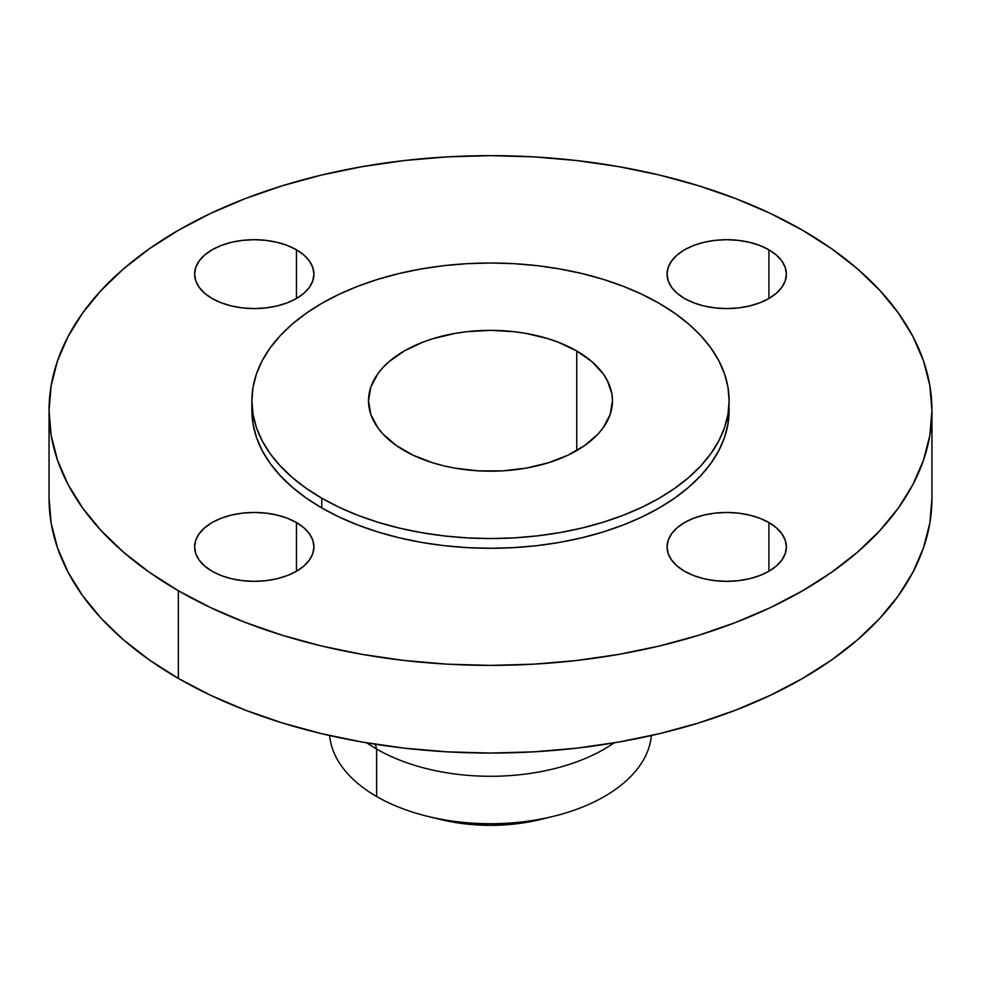 <?xml version="1.0" encoding="UTF-8"?>
<svg xmlns="http://www.w3.org/2000/svg" width="981" height="981" viewBox="0 0 981 981"><rect width="100%" height="100%" fill="white"/><g stroke="black" fill="none" stroke-linecap="round" stroke-linejoin="round"><path stroke-width="1.47" d="M768.908 522.542L768.908 571.261L776.327 566.037L781.832 560.077L785.229 553.615L786.382 546.895L785.229 540.188L781.832 533.725L776.327 527.766L768.908 522.542L759.87 518.262L749.558 515.086L738.362 513.124L726.725 512.462L715.088 513.124L703.892 515.086L693.579 518.262L684.542 522.542L677.123 527.766L671.605 533.725L668.208 540.188L667.068 546.895A59.657 34.445 180 0 1 703.892 515.086A59.657 34.445 180 0 1 768.908 522.542A59.657 34.445 180 0 1 786.382 546.895A59.657 34.445 180 0 1 749.558 578.716A59.657 34.445 180 0 1 684.542 571.261A59.657 34.445 180 0 1 667.068 546.895L668.208 553.615L671.605 560.077L677.123 566.037L684.542 571.261L693.579 575.54L703.892 578.716L715.088 580.678L726.725 581.341L738.362 580.678L749.558 578.716L759.87 575.54L768.908 571.261L768.908 522.542M296.458 522.542L296.458 571.261L303.877 566.037L309.395 560.077L312.792 553.615L313.932 546.895L312.792 540.188L309.395 533.725L303.877 527.766L296.458 522.542L287.421 518.262L277.108 515.086L265.912 513.124L254.275 512.462L242.638 513.124L231.442 515.086L221.13 518.262L212.092 522.542L204.673 527.766L199.168 533.725L195.771 540.188L194.618 546.895A59.657 34.445 180 0 1 231.442 515.086A59.657 34.445 180 0 1 296.458 522.542A59.657 34.445 180 0 1 313.932 546.895A59.657 34.445 180 0 1 277.108 578.716A59.657 34.445 180 0 1 212.092 571.261A59.657 34.445 180 0 1 194.618 546.895L195.771 553.615L199.168 560.077L204.673 566.037L212.092 571.261L221.13 575.54L231.442 578.716L242.638 580.678L254.275 581.341L265.912 580.678L277.108 578.716L287.421 575.54L296.458 571.261L296.458 522.542M296.458 249.787L296.458 298.494L303.877 293.27L309.395 287.323L312.792 280.86L313.932 274.14L312.792 267.421L309.395 260.958L303.877 254.999L296.458 249.787L287.421 245.495L277.108 242.319L265.912 240.357L254.275 239.695L242.638 240.357L231.442 242.319L221.13 245.495L212.092 249.787L204.673 254.999L199.168 260.958L195.771 267.421L194.618 274.14A59.657 34.445 180 0 1 231.442 242.319A59.657 34.445 180 0 1 296.458 249.787A59.657 34.445 180 0 1 313.932 274.14A59.657 34.445 180 0 1 277.108 305.962A59.657 34.445 180 0 1 212.092 298.494A59.657 34.445 180 0 1 194.618 274.14L195.771 280.86L199.168 287.323L204.673 293.27L212.092 298.494L221.13 302.773L231.442 305.962L242.638 307.911L254.275 308.574L265.912 307.911L277.108 305.962L287.421 302.773L296.458 298.494L296.458 249.787M768.908 249.787L768.908 298.494L776.327 293.27L781.832 287.323L785.229 280.86L786.382 274.14L785.229 267.421L781.832 260.958L776.327 254.999L768.908 249.787L759.87 245.495L749.558 242.319L738.362 240.357L726.725 239.695L715.088 240.357L703.892 242.319L693.579 245.495L684.542 249.787L677.123 254.999L671.605 260.958L668.208 267.421L667.068 274.14A59.657 34.445 180 0 1 703.892 242.319A59.657 34.445 180 0 1 768.908 249.787A59.657 34.445 180 0 1 786.382 274.14A59.657 34.445 180 0 1 749.558 305.962A59.657 34.445 180 0 1 684.542 298.494A59.657 34.445 180 0 1 667.068 274.14L668.208 280.86L671.605 287.323L677.123 293.27L684.542 298.494L693.579 302.773L703.892 305.962L715.088 307.911L726.725 308.574L738.362 307.911L749.558 305.962L759.87 302.773L768.908 298.494L768.908 249.787M651.359 735.542A161.068 92.999 180 0 1 553.051 816.425A161.068 92.999 180 0 1 427.949 816.425A161.068 92.999 180 0 1 376.606 796.486A161.068 92.999 0 0 0 548.269 817.541A161.068 92.999 0 0 0 651.359 735.542M427.949 816.425L440.812 819.552A127.947 73.869 0 0 0 540.188 819.552L553.051 816.425M376.606 749.043L376.606 796.486L376.606 749.043A161.068 92.999 0 0 0 614.192 742.85A161.068 92.999 180 0 1 376.606 749.043L375.343 744.236L376.606 749.043A161.068 92.999 180 0 1 366.808 742.85A161.068 92.999 0 0 0 376.606 749.043M178.346 590.734L178.346 678.411A441.45 254.864 0 0 0 659.44 733.665A441.45 254.864 0 0 0 931.95 498.189L929.829 523.18L923.464 547.913L912.943 572.181L898.351 595.725L879.822 618.337L857.553 639.796L831.741 659.882L802.654 678.411L770.551 695.21L735.762 710.109L698.595 722.972L659.44 733.665L618.643 742.09L576.62 748.172L533.774 751.838L490.5 753.065L447.226 751.838L404.38 748.172L362.357 742.09L321.56 733.665L282.405 722.972L245.238 710.109L210.449 695.21L178.346 678.411L178.346 590.734L149.259 572.205L123.447 552.119L101.178 530.66L82.649 508.048L68.057 484.504L57.536 460.236L51.171 435.503L49.05 410.524L51.171 385.533L57.536 360.8L68.057 336.532L82.649 312.988L101.178 290.376L123.447 268.917L149.259 248.831L178.346 230.302L210.449 213.502L245.238 198.603L282.405 185.74L321.56 175.047L362.357 166.623L404.38 160.553L447.226 156.874L490.5 155.648L533.774 156.874L576.62 160.553L618.643 166.623L659.44 175.047L698.595 185.74L735.762 198.603L770.551 213.502L802.654 230.302A441.45 254.864 180 0 1 931.95 410.524A441.45 254.864 180 0 1 659.44 645.988A441.45 254.864 180 0 1 178.346 590.734A441.45 254.864 180 0 1 49.05 410.524A441.45 254.864 180 0 1 321.56 175.047A441.45 254.864 180 0 1 802.654 230.302L831.741 248.831L857.553 268.917L879.822 290.376L898.351 312.988L912.943 336.532L923.464 360.8L929.829 385.533L931.95 410.524L929.829 435.503L923.464 460.236L912.943 484.504L898.351 508.048L879.822 530.66L857.553 552.119L831.741 572.205L802.654 590.734L770.551 607.533L735.762 622.432L698.595 635.296L659.44 645.988L618.643 654.413L576.62 660.495L533.774 664.162L490.5 665.388L447.226 664.162L404.38 660.495L362.357 654.413L321.56 645.988L282.405 635.296L245.238 622.432L210.449 607.533L178.346 590.734M251.884 400.775L251.884 410.524A238.616 137.769 0 0 0 321.768 507.937L321.768 498.189A238.616 137.769 180 0 1 251.884 400.775A238.616 137.769 180 0 1 399.181 273.503A238.616 137.769 180 0 1 659.232 303.362L674.953 313.38L688.907 324.233L700.949 335.833L710.955 348.059L718.852 360.787L724.542 373.896L727.976 387.274L729.116 400.775L727.976 414.276L724.542 427.655L718.852 440.763L710.955 453.504L700.949 465.717L688.907 477.318L674.953 488.17L659.232 498.189L641.881 507.275L623.07 515.332L602.984 522.272L581.819 528.06L559.771 532.609L537.048 535.896L513.885 537.882L490.5 538.544L467.115 537.882L443.952 535.896L421.229 532.609L399.181 528.06L378.016 522.272L357.93 515.332L339.119 507.275L321.768 498.189L306.047 488.17L292.093 477.318L280.051 465.717L270.045 453.504L262.148 440.763L256.458 427.655L253.024 414.276L251.884 400.775L253.024 387.274L256.458 373.896L262.148 360.787L270.045 348.059L280.051 335.833L292.093 324.233L306.047 313.38L321.768 303.362L339.119 294.288L357.93 286.231L378.016 279.278L399.181 273.503L421.229 268.941L443.952 265.655L467.115 263.668L490.5 263.006L513.885 263.668L537.048 265.655L559.771 268.941L581.819 273.503L602.984 279.278L623.07 286.231L641.881 294.288L659.232 303.362A238.616 137.769 180 0 1 729.116 400.775A238.616 137.769 180 0 1 581.819 528.06A238.616 137.769 180 0 1 321.768 498.189L321.768 507.937A238.616 137.769 0 0 0 581.819 537.796A238.616 137.769 0 0 0 729.116 410.524A238.616 137.769 0 0 0 728.969 405.644M576.754 350.977L576.754 450.573L576.754 350.977A121.987 70.424 180 0 1 612.487 400.775A121.987 70.424 180 0 1 537.183 465.84A121.987 70.424 180 0 1 404.246 450.573A121.987 70.424 180 0 1 368.513 400.775A121.987 70.424 180 0 1 443.817 335.71A121.987 70.424 180 0 1 576.754 350.977L558.275 342.222L547.999 338.666L525.914 333.381L514.302 331.701L490.5 330.352L466.698 331.701L455.086 333.381L433.001 338.666L422.725 342.222L404.246 350.977L389.077 361.646L382.921 367.581L377.808 373.822L370.855 387.041L368.513 400.775L370.855 414.522L377.808 427.728L382.921 433.97L396.201 445.46L413.111 455.221L433.001 462.885L443.817 465.84L455.086 468.17L478.544 470.868L502.456 470.868L525.914 468.17L547.999 462.885L567.889 455.221L584.799 445.46L598.079 433.97L603.192 427.728L610.145 414.522L612.487 400.775L611.899 393.872L607.227 380.334L603.192 373.822L591.923 361.646L576.754 350.977M251.884 410.524L253.024 424.025L256.458 437.391L262.148 450.512L270.045 463.24L280.051 475.466L292.093 487.054L306.047 497.919L321.768 507.937L339.119 517.012L357.93 525.068L378.016 532.021L399.181 537.796L421.229 542.358L443.952 545.644L467.115 547.619L490.5 548.281L513.885 547.619L537.048 545.644L559.771 542.358L581.819 537.796L602.984 532.021L623.07 525.068L641.881 517.012L659.232 507.937L674.953 497.919L688.907 487.054L700.949 475.466L710.955 463.24L718.852 450.512L724.542 437.391L727.976 424.025L729.116 400.775M49.05 498.189A441.45 254.864 0 0 0 178.346 678.411L149.259 659.882L123.447 639.796L101.178 618.337L82.649 595.725L68.057 572.181L57.536 547.913L51.171 523.18L49.05 498.189L49.05 410.524M329.641 735.542A161.068 92.999 0 0 0 376.606 796.486A161.068 92.999 180 0 1 329.641 735.542M440.776 819.54L465.534 823.93L490.5 825.352L515.466 823.93L540.224 819.54M931.95 410.524L931.95 498.189"/></g></svg>
